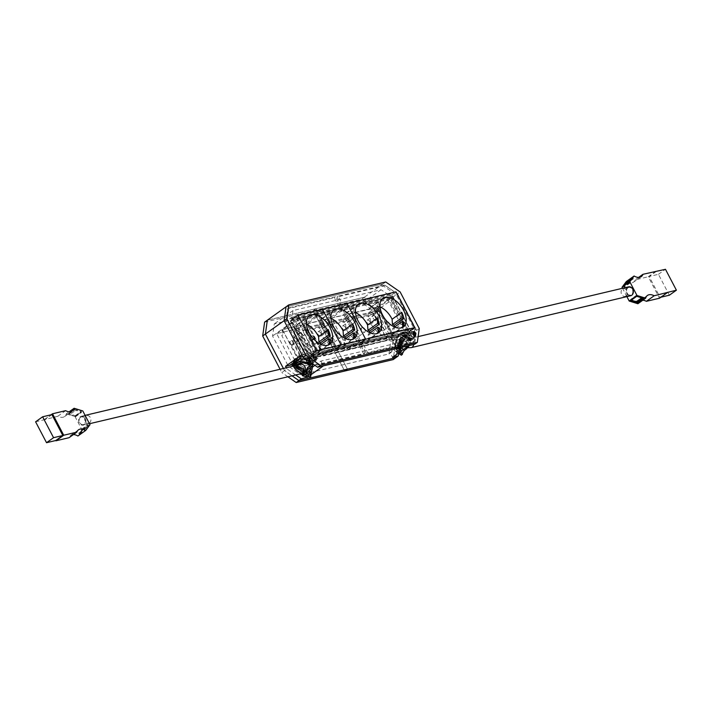 <?xml version="1.0" encoding="UTF-8"?>
<svg xmlns="http://www.w3.org/2000/svg" width="712" height="712" viewBox="0 0 712 712"><rect width="100%" height="100%" fill="white"/><g stroke="black" fill="none" stroke-linecap="round" stroke-linejoin="round"><path stroke-width="0.53" stroke-dasharray="3.56 2.67" d="M314.935 365.363L320.907 361.1L406.347 340.897L390.051 352.529L392.543 357.299M320.907 361.1L323.399 365.87M408.839 345.667L406.347 340.897M301.87 354.656L307.789 353.25L292.935 363.85M409.267 329.255L415.194 327.849L398.898 339.482L392.971 340.879L409.267 329.255L409.382 328.446L393.709 298.47L381.089 289.713L292.979 310.557L291.279 322.696L306.952 352.671L307.789 353.25M415.194 327.849L397.438 293.887L383.029 283.901L286.046 306.836L383.029 283.901L364.322 297.251L267.338 320.186L315.834 308.723L347.412 369.119L315.834 308.723L364.322 297.251L378.731 307.237L364.322 297.251L361.607 299.191L376.007 309.177L378.731 307.237L397.839 343.798L378.731 307.237L397.438 293.887L416.556 330.448L414.607 344.297M308.073 376.808L311.028 374.699M306.667 376.675L304.611 372.732L303.276 373.052L300.856 374.77L388.975 353.935L390.674 341.796L375.002 311.82L362.381 303.072L274.271 323.907L272.571 336.046L288.235 366.021L300.856 374.77M304.611 372.732L312.408 367.17M392.971 340.879L391.386 352.209L390.051 352.529M391.386 352.209L388.975 353.935M283.403 368.478L284.515 370.605L292.036 375.82L284.515 370.605L283.403 368.478M295.694 374.957L286.927 368.878L281.792 372.536L280.083 369.261M286.927 368.878L286.349 367.784M303.276 373.052L293.068 365.977M306.952 352.671L288.235 366.021M398.898 339.482L400.251 342.072L397.839 343.798L395.899 357.655L397.839 343.798L395.124 345.738L393.184 359.596M409.382 328.446L390.674 341.796M400.251 342.072L398.667 353.428M393.709 298.47L375.002 311.82M381.089 289.713L362.381 303.072M292.979 310.557L274.271 323.907M291.279 322.696L272.571 336.046M264.624 322.127L313.111 310.655L344.688 371.059L313.111 310.655L315.834 308.723L313.111 310.655L361.607 299.191M287.924 376.79L281.792 372.536M376.007 309.177L395.124 345.738M385.753 281.961L383.029 283.901L397.438 293.887L400.153 291.947M363.716 354.104L358.973 345.026L361.696 344.377L366.44 353.455L413.005 342.445L414.758 329.941L396.504 295.035L383.51 286.019L336.945 297.029L341.689 306.107L338.965 306.756L334.222 297.678L287.657 308.688L285.904 321.192L304.158 356.107L317.151 365.114L363.716 354.104L364.927 353.241L360.183 344.163L358.973 345.026M338.965 306.756L340.176 305.893L335.423 296.815L334.222 297.678M341.689 306.107L342.899 305.252L338.147 296.165L384.711 285.156L397.714 294.172L415.968 329.086L414.215 341.582L367.65 352.6L362.906 343.513L411.474 332.032L409.516 333.43L309.64 357.05L311.607 355.653L291.6 317.383L340.176 305.893M311.607 355.653L360.183 344.163M335.423 296.815L288.858 307.824L287.105 320.329L305.359 355.243L318.362 364.259L364.927 353.241M392.481 296.308L409.231 328.339L313.609 350.954L296.868 318.923L392.481 296.308L387.809 299.645L404.55 331.676L308.928 354.291L292.187 322.26L387.809 299.645M288.858 307.824L287.657 308.688M287.105 320.329L285.904 321.192M305.359 355.243L304.158 356.107M318.362 364.259L317.151 365.114M362.906 343.513L361.696 344.377M309.64 357.05L289.642 318.78L291.6 317.383M289.642 318.78L389.508 295.16L391.467 293.762L342.899 305.252M407.629 332.112L389.268 296.984L291.519 320.097L309.889 355.226L407.629 332.112L406.427 332.976L308.679 356.089L309.889 355.226M409.516 333.43L389.508 295.16M308.679 356.089L290.318 320.961L291.519 320.097M290.318 320.961L388.058 297.847L389.268 296.984M406.427 332.976L388.058 297.847M296.868 318.923L292.187 322.26M313.609 350.954L308.928 354.291M409.231 328.339L404.55 331.676M367.65 352.6L366.44 353.455M338.147 296.165L336.945 297.029M411.474 332.032L391.467 293.762M419.27 328.508L416.556 330.448M384.711 285.156L383.51 286.019M397.714 294.172L396.504 295.035M415.968 329.086L414.758 329.941M414.215 341.582L413.005 342.445M409.142 345.596A7.734 3.293 -55.3 0 0 411.251 340.514L408.581 338.414L408.768 337.105L406.054 335.041A7.734 3.293 -55.3 0 0 405.342 332.326A7.734 3.293 -55.3 0 0 400.589 334.088L400.26 333.43L399.405 334.008A14.578 6.203 -55.3 0 0 398.48 335.557L396.94 337.533L396.744 339.268L396.095 339.517L396.424 340.167L395.747 340.478L396.148 341.039L395.454 341.422L395.925 341.893L395.196 342.419L395.774 342.641L395.053 343.148L395.649 343.433L394.92 343.994L395.578 344.19L394.849 344.795L395.569 344.893L394.84 345.56L395.614 345.551L394.884 346.263L395.703 346.157L395.018 347.002L396.895 345.195A12.816 5.456 124.7 0 1 399.067 336.073L399.583 335.681L402.476 337.986A5.936 2.528 124.7 0 1 404.256 336.331A5.936 2.528 124.7 0 1 407.033 335.69A5.936 2.528 124.7 0 1 407.05 335.699A5.936 2.528 124.7 0 1 407.62 336.945A2.278 0.97 124.7 0 1 408.145 336.99L408.145 336.99A2.278 0.97 124.7 0 1 408.172 337.007L411.1 339.268A2.314 0.988 124.7 0 1 411.091 339.66L411.029 340.113A2.314 0.988 124.7 0 1 410.913 340.576L408.181 338.707A2.278 0.97 124.7 0 0 408.288 338.245L408.35 337.791A2.278 0.97 124.7 0 0 408.359 337.399L410.806 339.473L405.377 335.708A3.756 2.189 -125.5 0 1 405.698 335.254L408.359 337.399M399.77 336.064A5.963 2.537 124.7 0 1 401.541 334.426A5.963 2.537 124.7 0 1 404.354 333.795A5.963 2.537 124.7 0 1 404.923 335.032L410.361 338.796A2.314 0.988 124.7 0 1 410.877 338.841A2.314 0.988 124.7 0 1 411.1 339.268M410.815 334.053L410.744 334.008A2.741 1.602 54.5 0 0 411.963 336.918A2.741 1.602 54.5 0 0 414.375 337.648A2.741 1.602 54.5 0 0 414.82 336.829L414.749 336.785A2.83 1.655 -125.5 0 1 414.526 337.007A2.83 1.655 -125.5 0 1 412.399 336.58A2.83 1.655 -125.5 0 1 410.815 334.053L409.542 334.96L408.795 334.444A3.756 2.189 54.5 0 0 410.78 338.049A3.756 2.189 54.5 0 0 413.779 338.761A3.756 2.189 54.5 0 0 414.233 338.209L411.278 340.318L411.492 338.814A7.734 3.293 -55.3 0 0 410.797 336.108A7.734 3.293 -55.3 0 0 406.018 337.853L405.698 337.194L404.834 337.773A14.578 6.203 -55.3 0 0 403.918 339.321L402.369 341.297L402.182 343.033L401.524 343.282L401.853 343.932L401.176 344.252L401.577 344.813L400.883 345.195L401.354 345.658L400.633 346.183L401.203 346.406L400.482 346.913L401.078 347.207L400.358 347.759L401.007 347.954L400.286 348.56L400.998 348.666L400.269 349.325L401.043 349.316L400.322 350.028L401.132 349.921L400.455 350.767L402.325 348.969A12.816 5.456 124.7 0 1 404.505 339.838L405.208 339.829A5.963 2.537 124.7 0 1 406.979 338.191A5.963 2.537 124.7 0 1 409.774 337.55A5.963 2.537 124.7 0 1 410.361 338.796M411.278 340.318L413.779 338.761M411.251 340.514L407.994 340.701A7.761 3.302 -55.3 0 1 401.568 348.48L403.259 349.645M404.923 335.032A2.314 0.988 124.7 0 1 405.448 335.085A2.314 0.988 124.7 0 1 405.662 335.503A2.314 0.988 124.7 0 1 405.662 335.886L405.591 336.34A2.314 0.988 124.7 0 1 405.484 336.803A2.314 0.988 124.7 0 1 404.434 338.547L409.872 342.312A2.314 0.988 124.7 0 0 410.913 340.576L410.308 341.226L407.825 339.473A2.278 0.97 124.7 0 1 407.139 340.425A5.936 2.528 124.7 0 1 401.168 347.314L399.263 351.586A15.976 6.8 124.7 0 1 398.916 351.39A15.976 6.8 124.7 0 1 398.871 351.354A15.976 6.8 124.7 0 1 398.364 350.9L399.138 349.752L397.51 350.357A16.438 6.995 124.7 0 1 397.412 350.126L396.531 351.114A17.809 7.574 -55.3 0 0 397.83 352.858A17.809 7.574 -55.3 0 0 397.883 352.894A17.809 7.574 -55.3 0 0 398.346 353.152M408.768 337.105L411.465 339.01L408.75 335.254A7.761 3.302 -55.3 0 0 408.101 334.204A7.761 3.302 -55.3 0 0 408.074 334.186A7.761 3.302 -55.3 0 0 403.321 335.939L402.992 335.281L402.102 335.886A14.614 6.221 -55.3 0 0 401.194 337.408L399.628 339.401L399.432 341.137L398.773 341.386L399.103 342.045L398.426 342.365L398.827 342.926L398.133 343.309L398.604 343.78L397.866 344.314L398.444 344.537L397.714 345.044L398.32 345.338L397.59 345.89L398.248 346.085L397.518 346.7L398.239 346.806L397.501 347.474L398.275 347.465L397.554 348.177L398.373 348.07L397.679 348.933L399.628 347.064A12.78 5.438 124.7 0 1 401.799 337.96L402.289 337.595L405.208 339.829M404.434 338.547A5.963 2.537 124.7 0 1 398.462 345.453L396.548 349.743A16.011 6.817 124.7 0 1 396.183 349.53A16.011 6.817 124.7 0 1 395.632 349.04L396.37 347.919L394.768 348.497A16.465 7.004 124.7 0 1 394.679 348.266L393.834 349.209A17.773 7.565 -55.3 0 0 395.133 350.945A17.773 7.565 -55.3 0 0 396.112 351.425L398.836 346.584A7.734 3.293 -55.3 0 0 405.813 336.74L407.994 340.701M398.836 346.584L401.568 348.48L400.002 351.968M408.581 338.414L405.849 336.545L406.027 335.245L409.427 332.575A3.756 2.189 -125.5 0 1 412.426 333.287A3.756 2.189 -125.5 0 1 414.411 336.901L413.663 336.384A2.83 1.655 54.5 0 0 412.079 333.857A2.83 1.655 54.5 0 0 409.952 333.43A2.83 1.655 54.5 0 0 409.729 333.652L408.982 333.136A3.756 2.189 -125.5 0 1 409.427 332.575M410.308 341.226A3.756 2.189 54.5 0 0 410.628 340.781L405.19 337.016A3.756 2.189 54.5 0 0 405.342 337.791L405.484 336.803L408.181 338.707M405.342 337.791L407.825 339.473M409.872 342.312A5.963 2.537 124.7 0 1 403.891 349.227L401.977 353.508A16.011 6.817 124.7 0 1 401.568 353.268A16.011 6.817 124.7 0 1 401.061 352.814L401.808 351.683L400.206 352.262A16.465 7.004 124.7 0 1 400.108 352.031L399.272 352.974A17.773 7.565 -55.3 0 0 400.616 354.754M401.808 351.683L396.37 347.919M401.977 353.508L396.548 349.743M403.891 349.227L398.462 345.453M400.455 350.767L395.018 347.002M401.132 349.921L395.703 346.157M400.322 350.028L394.884 346.263M401.043 349.316L395.614 345.551M400.269 349.325L394.84 345.56M400.998 348.666L395.569 344.893M400.286 348.56L394.849 344.795M401.007 347.954L395.578 344.19M400.358 347.759L394.92 343.994M401.078 347.207L395.649 343.433M400.482 346.913L395.053 343.148M401.203 346.406L395.774 342.641M400.633 346.183L395.196 342.419M401.354 345.658L395.925 341.893M400.883 345.195L395.454 341.422M401.577 344.813L396.148 341.039M401.176 344.252L395.747 340.478M401.853 343.932L396.424 340.167M401.524 343.282L396.095 339.517M402.182 343.033L396.744 339.268M401.924 342.294L396.495 338.529M402.547 342.116L397.118 338.351M402.369 341.297L396.94 337.533M402.965 341.19L397.536 337.417M402.867 340.3L397.438 336.527M403.428 340.256L397.999 336.491M403.401 339.295L397.972 335.53M403.918 339.321L398.48 335.557M406.018 337.853L400.589 334.088M406.054 335.041L408.75 335.254M410.877 338.841L405.698 335.254M410.664 338.698A3.756 2.189 -125.5 0 1 410.806 339.473M414.411 336.901L411.465 339.01M414.936 335.477A2.83 1.655 54.5 0 0 413.343 332.949A2.83 1.655 54.5 0 0 411.216 332.531A2.83 1.655 54.5 0 0 410.993 332.744L410.931 332.7A2.741 1.602 -125.5 0 1 411.376 331.881A2.741 1.602 -125.5 0 1 413.779 332.611A2.741 1.602 -125.5 0 1 414.998 335.53L413.663 336.384M414.998 335.53L415.701 333.973M410.931 332.7L413.12 332.184M410.993 332.744L409.729 333.652M408.982 333.136L406.027 335.245M411.225 332.486A2.741 1.602 -125.5 0 1 411.678 331.667A2.741 1.602 -125.5 0 1 412.355 331.481A2.741 1.602 -125.5 0 1 414.464 332.833A2.741 1.602 -125.5 0 1 415.301 335.308M408.795 334.444L405.849 336.545M410.744 334.008L412.933 333.492M414.82 336.829L415.523 335.281M414.749 336.785L413.485 337.693A2.83 1.655 -125.5 0 1 413.263 337.906A2.83 1.655 -125.5 0 1 411.135 337.488A2.83 1.655 -125.5 0 1 409.542 334.96M414.233 338.209L413.485 337.693M411.047 333.795A2.741 1.602 54.5 0 0 412.266 336.705A2.741 1.602 54.5 0 0 414.678 337.435A2.741 1.602 54.5 0 0 415.069 336.847A2.741 1.602 54.5 0 0 415.123 336.616M307.602 325.135L322.767 354.14L321.86 354.79L321.112 353.357L316.288 356.81L387.114 340.051L373.444 313.903L378.277 310.459L377.529 309.026L376.577 309.257L377.476 308.608L376.755 307.219L307.824 323.515L308.554 324.912L306.694 325.785L308.554 324.912M322.767 354.14L321.86 354.79M393.594 337.39L391.742 338.262L393.594 337.39L378.428 308.385L377.529 309.026M378.428 308.385L377.476 308.608M373.444 313.903L302.618 330.662L316.288 356.81M302.618 330.662L307.442 327.208L306.694 325.785M392.695 338.04L391.947 336.607L387.114 340.051M378.935 311.215L309.845 327.556L322.269 351.319L391.351 334.978L378.935 311.215L374.165 314.615L305.074 330.955L317.499 354.718L386.589 338.378L374.165 314.615M323.72 353.917L324.45 355.306L393.371 339.01L392.641 337.622M322.812 354.567L323.542 355.955L393.371 339.01M392.463 339.651L391.742 338.262M323.542 355.955L324.45 355.306M391.947 336.607L321.112 353.357M376.577 309.257L375.847 307.86L307.824 323.515M306.925 324.165L307.646 325.553M375.847 307.86L376.755 307.219M378.277 310.459L307.442 327.208M386.589 338.378L391.351 334.978M317.499 354.718L322.269 351.319M305.074 330.955L309.845 327.556M327.342 329.193A2.626 1.531 54.5 0 0 324.254 327.422A2.626 1.531 54.5 0 0 324.209 329.932A2.626 1.531 54.5 0 0 327.306 331.694A2.626 1.531 54.5 0 0 327.342 329.193M321.157 333.608A2.626 1.531 54.5 0 0 318.068 331.837A2.626 1.531 54.5 0 0 318.024 334.346A2.626 1.531 54.5 0 0 321.112 336.117A2.626 1.531 54.5 0 0 321.157 333.608M338.529 333.581A2.626 1.531 54.5 0 0 337.23 333.599A2.626 1.531 54.5 0 0 337.194 336.1A2.626 1.531 54.5 0 0 340.283 337.871A2.626 1.531 54.5 0 0 340.327 335.361A2.626 1.531 54.5 0 0 340.229 335.192M334.142 339.775A2.626 1.531 54.5 0 0 331.044 338.013A2.626 1.531 54.5 0 0 331.009 340.514A2.626 1.531 54.5 0 0 334.097 342.285A2.626 1.531 54.5 0 0 334.142 339.775M330.119 313.209A17.533 10.235 54.5 0 0 328.793 317.659L319.136 324.556L320.827 325.357L330.484 318.46L330.119 313.209L320.453 320.097A17.533 10.235 54.5 0 1 322.082 318.38L333.857 309.978M319.136 324.556A17.533 10.235 54.5 0 0 319.403 328.383L329.06 321.495A17.533 10.235 54.5 0 0 331.125 327.547L321.468 334.444A17.533 10.235 54.5 0 0 321.806 335.121A17.533 10.235 54.5 0 0 342.454 346.922A17.533 10.235 54.5 0 0 344.083 345.195L343.709 339.935L345.4 340.745A17.533 10.235 54.5 0 0 345.356 338.547M330.947 318.353A17.533 10.235 54.5 0 0 322.082 318.38M352.066 339.499L344.083 345.195M355.057 333.848L345.4 340.745M321.468 334.444L321.094 329.184L319.403 328.383M320.827 325.357L320.453 320.097M335.699 348.907L317 313.138L341.52 307.344L360.21 343.104L335.699 348.907L311.18 354.701L292.481 318.94L317 313.138L322.429 309.266L317 313.138L335.699 348.907M336.046 346.415L319.59 314.935L341.164 309.836L357.62 341.306L336.046 346.415L323.524 355.35L307.068 323.88L319.59 314.935M341.52 307.344L346.949 303.463L341.52 307.344L390.55 295.747L409.249 331.507L360.21 343.104L341.52 307.344M307.068 323.88L328.641 318.771L341.164 309.836M328.641 318.771L345.098 350.251L357.62 341.306M345.098 350.251L323.524 355.35M345.551 338.627L343.709 339.935M331.125 327.547L330.751 322.296L321.094 329.184M330.751 322.296L329.06 321.495M330.484 318.46L328.793 317.659M351.862 323.39A2.626 1.531 54.5 0 0 348.773 321.628A2.626 1.531 54.5 0 0 348.729 324.129A2.626 1.531 54.5 0 0 351.817 325.9A2.626 1.531 54.5 0 0 351.862 323.39M345.676 327.805A2.626 1.531 54.5 0 0 342.588 326.043A2.626 1.531 54.5 0 0 342.543 328.552A2.626 1.531 54.5 0 0 345.632 330.315A2.626 1.531 54.5 0 0 345.676 327.805M363.049 327.778A2.626 1.531 54.5 0 0 361.749 327.796A2.626 1.531 54.5 0 0 361.714 330.306A2.626 1.531 54.5 0 0 364.802 332.068A2.626 1.531 54.5 0 0 364.847 329.567A2.626 1.531 54.5 0 0 364.749 329.389M358.661 333.981A2.626 1.531 54.5 0 0 355.564 332.21A2.626 1.531 54.5 0 0 355.528 334.72A2.626 1.531 54.5 0 0 358.617 336.482A2.626 1.531 54.5 0 0 358.661 333.981M376.381 317.597A2.626 1.531 54.5 0 0 373.293 315.825A2.626 1.531 54.5 0 0 373.248 318.335A2.626 1.531 54.5 0 0 376.337 320.097A2.626 1.531 54.5 0 0 376.381 317.597M370.195 322.011A2.626 1.531 54.5 0 0 367.098 320.24A2.626 1.531 54.5 0 0 367.063 322.75A2.626 1.531 54.5 0 0 370.151 324.512A2.626 1.531 54.5 0 0 370.195 322.011M387.568 321.984A2.626 1.531 54.5 0 0 386.269 322.002A2.626 1.531 54.5 0 0 386.233 324.503A2.626 1.531 54.5 0 0 389.322 326.274A2.626 1.531 54.5 0 0 389.366 323.764A2.626 1.531 54.5 0 0 389.268 323.586M383.172 328.179A2.626 1.531 54.5 0 0 380.083 326.416A2.626 1.531 54.5 0 0 380.039 328.917A2.626 1.531 54.5 0 0 383.136 330.688A2.626 1.531 54.5 0 0 383.172 328.179M379.149 301.612A17.533 10.235 54.5 0 0 377.832 306.062L379.523 306.863L379.149 301.612L369.492 308.501A17.533 10.235 54.5 0 1 371.121 306.783L382.887 298.381M377.832 306.062L368.175 312.96A17.533 10.235 54.5 0 0 368.442 316.787L370.133 317.588L370.498 322.848A17.533 10.235 54.5 0 0 370.845 323.524A17.533 10.235 54.5 0 0 391.493 335.316A17.533 10.235 54.5 0 0 393.113 333.599L401.096 327.894M378.099 309.898L379.79 310.699L380.155 315.95A17.533 10.235 54.5 0 1 378.099 309.898L368.442 316.787M380.155 315.95L370.498 322.848M379.986 306.756A17.533 10.235 54.5 0 0 371.121 306.783M354.629 307.406A17.533 10.235 54.5 0 0 353.312 311.865L355.003 312.666L354.629 307.406L344.973 314.303A17.533 10.235 54.5 0 1 346.602 312.577L358.367 304.175M353.312 311.865L343.656 318.753A17.533 10.235 54.5 0 0 343.923 322.589L345.614 323.39L345.979 328.641A17.533 10.235 54.5 0 0 346.326 329.327A17.533 10.235 54.5 0 0 366.974 341.119A17.533 10.235 54.5 0 0 368.594 339.393L376.586 333.697M353.579 315.692L355.27 316.493L355.644 321.753A17.533 10.235 54.5 0 1 353.579 315.692L343.923 322.589M355.644 321.753L345.979 328.641M355.466 312.55A17.533 10.235 54.5 0 0 346.602 312.577M379.576 328.054L369.92 334.943A17.533 10.235 54.5 0 0 369.875 332.744M343.656 318.753L345.347 319.555L344.973 314.303M369.92 334.943L368.229 334.142L368.594 339.393M404.096 322.251L394.439 329.14A17.533 10.235 54.5 0 0 394.395 326.95M368.175 312.96L369.866 313.761L369.492 308.501M394.439 329.14L392.748 328.339L393.113 333.599M344.11 309.142L390.203 298.239L406.659 329.709L360.566 340.612L344.11 309.142L331.587 318.077L377.68 307.175L390.203 298.239M390.55 295.747L395.988 291.867M377.68 307.175L394.137 338.654L348.035 349.548L331.587 318.077M348.035 349.548L360.566 340.612M394.137 338.654L406.659 329.709M394.582 327.031L392.748 328.339M379.79 310.699L370.133 317.588M379.523 306.863L369.866 313.761M370.062 332.824L368.229 334.142M355.27 316.493L345.614 323.39M355.003 312.666L345.347 319.555M632.63 277.404L633.244 278.819A12.415 7.245 54.5 0 0 632.354 279.309A12.415 7.245 54.5 0 0 630.387 282.646L629.186 282.032M623.214 286.295L624.353 286.954A12.415 7.245 -125.5 0 1 625.1 284.933M636.635 296.281L636.608 295.177L630.574 299.485L630.805 300.437M637 295.293A12.415 7.245 54.5 0 0 642.785 297.073L643.63 298.435M642.829 300.206A11.873 6.924 54.5 0 0 641.156 300.322A11.873 6.924 54.5 0 0 639.661 300.998A11.873 6.924 54.5 0 0 637.89 303.73M627.895 287.853A3.925 3.106 76.7 0 1 628.776 287.452A3.925 3.106 76.7 0 1 632.523 289.971A3.925 3.106 76.7 0 1 631.473 294.688A3.925 3.106 76.7 0 1 630.592 295.088A3.925 3.106 76.7 0 1 626.845 292.57A3.925 3.106 76.7 0 1 627.895 287.853M626.026 295.978A3.925 3.106 -103.3 0 0 627.076 291.261A3.925 3.106 -103.3 0 0 623.329 288.743A3.925 3.106 -103.3 0 0 622.448 289.143A3.925 3.106 -103.3 0 0 621.398 293.86A3.925 3.106 -103.3 0 0 625.136 296.379A3.925 3.106 -103.3 0 0 626.026 295.978M626.889 296.628L622.519 288.271M656.063 271.201L648.276 276.763L659.499 298.221M638.584 277.422L635.157 279.869L648.276 276.763M626.302 281.56A11.873 6.924 54.5 0 0 633.511 282.175A11.873 6.924 54.5 0 0 635.157 279.869M667.135 292.383L660.104 297.402L649.175 276.505L656.206 271.486M642.785 297.073L641.708 297.847M631.58 299.975A12.415 7.245 -125.5 0 1 630.966 299.601M630.387 282.646L624.353 286.954M633.244 278.819L627.388 282.851M626.311 283.616A12.415 7.245 -125.5 0 1 627.21 283.127M660.905 297.216L660.104 297.402M669.369 295.213L658.44 274.307L649.175 276.505M658.44 274.307L665.471 269.296M401.185 342.695A4.566 1.94 -55.3 0 0 404.193 338.859A4.566 1.94 -55.3 0 0 404.247 335.681A4.566 1.94 -55.3 0 0 402.102 336.162A4.566 1.94 -55.3 0 0 399.103 340.007A4.566 1.94 -55.3 0 0 399.04 343.184A4.566 1.94 -55.3 0 0 401.185 342.695M628.634 286.829A4.566 3.604 -103.3 0 0 627.61 287.301A4.566 3.604 -103.3 0 0 626.382 292.783A4.566 3.604 -103.3 0 0 630.734 295.711M296.575 365.363L297.34 362.88A5.936 4.103 8 0 1 298.613 361.34A5.936 4.103 8 0 1 305.938 361.02A2.278 1.575 8 0 1 307.086 360.948L307.388 358.537L308.349 358.545A2.314 1.602 8 0 1 308.839 358.812L309.311 359.142A2.314 1.602 8 0 1 309.702 359.489L309.32 362.114A2.278 1.575 8 0 0 308.928 361.767L308.456 361.438A2.278 1.575 8 0 0 307.958 361.171L307.326 363.974M298.479 363.77A12.816 8.864 8 0 1 296.334 360.397L297.687 360.236A5.963 4.13 8 0 1 298.951 358.715A5.963 4.13 8 0 1 306.302 358.385L305.573 363.61M312.835 363.912A7.734 5.349 -172 0 0 310.272 359.373L311.571 363.529A7.761 5.367 -172 0 1 311.883 363.992M311.473 370.916A0.881 0.605 -172 0 0 311.438 370.854L309.658 367.703L309.328 370.32A7.761 5.367 -172 0 0 312.479 366.751M309.658 367.703A7.734 5.349 -172 0 0 312.826 364.046M309.346 365.763L310.076 360.566A2.314 1.602 8 0 0 309.702 359.489L309.649 362.72A2.278 1.575 8 0 1 309.675 363.147A2.278 1.575 8 0 1 309.675 363.173A2.278 1.575 8 0 1 309.56 363.529A5.936 4.103 8 0 1 310.681 366.422A5.936 4.103 8 0 1 310.672 366.484A5.936 4.103 8 0 1 310.201 367.686M310.076 360.566A2.314 1.602 8 0 1 309.96 360.922L309.222 366.146M313.654 360.726L313.645 360.788A2.741 1.602 54.5 0 0 315.514 361.055A2.741 1.602 54.5 0 0 315.834 359.106A2.741 1.602 54.5 0 0 314.197 356.872L314.188 356.935A2.83 1.655 -125.5 0 1 314.82 360.619A2.83 1.655 -125.5 0 1 313.654 360.726L312.283 362.346A3.756 2.189 54.5 0 0 314.197 362.346A3.756 2.189 54.5 0 0 313.022 357.121L310.067 359.231L309.72 361.821L308.358 360.886L308.705 358.287L306.623 358.412L306.018 359.186M310.067 359.231L308.501 358.145A7.734 5.349 -172 0 0 302.769 356.392M311.064 364.58L311.571 363.529M308.928 372.928L309.328 370.32L310.343 372.109M309.72 361.821L309.649 362.319M308.358 360.886L307.976 363.512M309.239 365.105A3.756 2.189 54.5 0 0 309.355 365.131L309.32 362.114M309.355 365.131L309.649 362.72M311.562 356.899A2.83 1.655 54.5 0 0 310.396 357.006A2.83 1.655 54.5 0 0 311.028 360.681L310.93 361.402A3.756 2.189 -125.5 0 1 309.756 356.178A3.756 2.189 -125.5 0 1 311.66 356.178L311.562 356.899L312.826 355.991A2.83 1.655 54.5 0 0 311.66 356.098A2.83 1.655 54.5 0 0 312.292 359.783L313.832 358.092M307.086 360.948L306.721 363.307L307.611 363.77L307.958 361.171M305.768 371.94L303.935 372.51A16.438 11.365 8 0 1 303.454 372.376A0.685 0.472 -172 0 0 303.045 373.257A17.809 12.318 -172 0 0 310.37 374.281A0.917 0.632 -172 0 0 311.01 374.049M309.008 366.457A5.963 4.13 8 0 1 307.45 367.009L309.355 370.391A16.011 11.072 8 0 1 306.676 370.107L306.632 369.163L304.291 369.92A16.465 11.392 8 0 1 303.81 369.786A0.65 0.454 -172 0 0 303.419 370.623A17.773 12.291 -172 0 0 310.726 371.646A0.881 0.605 -172 0 0 311.5 371.148M302.413 373.933L302.573 372.723A0.685 0.472 -172 0 0 302.573 372.723L302.965 370.107M306.632 369.163L306.338 371.486M306.169 372.616L306.302 371.735M306.489 369.937L306.16 372.554L306.489 369.937M309.355 370.391L308.946 372.981A15.976 11.054 8 0 1 307.041 372.812M307.45 367.009L307.041 369.608L308.946 372.981L308.625 375.616M309.96 360.922A5.963 4.13 8 0 1 311.064 363.877A5.963 4.13 8 0 1 309.337 366.262M308.047 369.305A5.936 4.103 8 0 1 307.041 369.608L306.872 370.952M306.302 358.385A2.314 1.602 8 0 1 308.349 358.545M297.687 360.236L297.34 362.88L295.987 362.906L296.325 360.29M297.109 365.149A12.78 8.847 8 0 1 295.996 363.013L295.596 365.514M296.29 361.278L296.673 358.697L295.382 358.35A0.881 0.605 -172 0 0 294.27 358.901A14.578 10.084 -172 0 0 294.51 360.174L293.495 360.263L295.124 361.669L294.127 361.883L296.014 363.111L295.079 363.432L296.566 363.805L295.676 364.179L297.189 364.473L296.343 364.891L297.865 365.114L297.162 365.63L299.352 366.235L298.684 366.778L300.206 366.769L299.592 367.348L301.114 367.258L300.58 367.882L302.057 367.703L301.594 368.353L303.027 368.104L302.814 368.834L304.247 368.264A0.881 0.605 -172 0 0 304.077 367.178A12.816 8.864 8 0 1 299.476 364.678M302.814 368.834L302.404 371.495L303.899 370.899A0.917 0.632 -172 0 0 303.721 369.768A12.78 8.847 8 0 1 297.162 365.22M303.917 372.946L304.291 370.471A0.917 0.632 -172 0 0 304.3 370.462L304.629 367.846M303.027 368.104L302.164 373.426M301.594 368.353L301.167 371.005L302.618 370.747L302.28 373.399M302.057 367.703L300.865 373.577L302.297 373.328M300.58 367.882L300.144 370.525L301.639 370.347L300.865 373.577M301.114 367.258L299.85 373.106L301.327 372.928M299.592 367.348L299.156 369.991L300.687 369.902L299.85 373.106M300.206 366.769L298.862 372.572L300.384 372.492M298.684 366.778L298.239 369.421L299.779 369.403L298.862 372.572M299.352 366.235L297.945 372.002L299.476 371.993M297.821 366.173L297.385 368.798L298.924 368.869L298.622 371.459L297.945 372.002M298.559 365.665L297.091 371.397L298.622 371.459M297.162 365.63L296.717 368.264L298.123 368.291L297.83 370.89L297.091 371.397M297.865 365.114L296.423 370.863L297.83 370.89M296.343 364.891L295.898 367.517L297.438 367.739L297.135 370.338L296.423 370.863M297.189 364.473L295.613 370.115L297.135 370.338M295.676 364.179L295.231 366.796L296.753 367.098L296.459 369.697L295.613 370.115M296.566 363.805L296.13 366.422L295.231 366.796L294.946 369.403L296.459 369.697M295.079 363.432L294.635 366.048L296.13 366.422L295.836 369.03L294.946 369.403M296.014 363.111L295.578 365.728L294.635 366.048L294.35 368.656L295.836 369.03M294.563 362.666L294.109 365.274L295.578 365.728L295.284 368.344L294.35 368.656M295.533 362.399L295.088 365.007L294.109 365.274L293.833 367.89L295.284 368.344M294.127 361.883L293.673 364.482L295.088 365.007L294.804 367.623L293.833 367.89M295.124 361.669L294.688 364.277L293.673 364.482L293.388 367.107L294.804 367.623M293.762 361.073L293.317 363.681L294.688 364.277L294.394 366.894L293.388 367.107M294.795 360.922L294.359 363.52L293.317 363.681L293.104 365.665M293.495 360.263L293.041 362.862L294.359 363.52L294.065 366.146L293.041 366.199M294.51 360.174L293.691 362.8M295.382 358.35L295.017 360.94A0.917 0.632 -172 0 0 293.869 361.509A14.614 10.101 -172 0 0 294.109 362.764L293.78 365.398M293.033 366.306L294.394 366.894M303.899 372.954A0.881 0.605 -172 0 0 303.348 372.403A12.816 8.864 8 0 1 295.605 365.621L295.605 365.594M307.388 358.537A3.756 2.189 -125.5 0 1 308.056 358.75M311.66 356.178L308.705 358.287M312.283 359.845A2.741 1.602 -125.5 0 1 310.646 357.611A2.741 1.602 -125.5 0 1 310.966 355.653A2.741 1.602 -125.5 0 1 312.835 355.929L312.826 355.991M312.835 355.929L314.188 355.608M312.292 359.783L311.028 360.681M310.93 361.402L310.085 362.007M312.586 359.631A2.741 1.602 -125.5 0 1 310.948 357.397A2.741 1.602 -125.5 0 1 311.269 355.439A2.741 1.602 -125.5 0 1 311.954 355.261A2.741 1.602 -125.5 0 1 313.138 355.715M310.023 360.361A3.756 2.189 54.5 0 0 309.417 359.693L308.741 364.491M312.283 362.346L311.438 362.951M313.645 360.788L315.193 359.035M314.197 356.872L315.541 356.552M314.188 356.935L312.915 357.842A2.83 1.655 -125.5 0 1 313.547 361.518A2.83 1.655 -125.5 0 1 312.39 361.625M313.022 357.121L312.915 357.842M313.947 360.575A2.741 1.602 54.5 0 0 315.817 360.842A2.741 1.602 54.5 0 0 316.208 360.254A2.741 1.602 54.5 0 0 314.499 356.65M69.215 414.927A12.415 7.245 -125.5 0 1 75 416.707L75.365 415.719L68.37 413.565L69.215 414.927L75.249 410.619L74.404 409.258L81.408 411.411L81.034 412.399A12.415 7.245 54.5 0 0 75.249 410.619M81.613 429.354A12.415 7.245 -125.5 0 1 79.646 432.691A12.415 7.245 -125.5 0 1 78.756 433.181L79.37 434.596L82.814 429.968L81.684 429.131L87.718 424.824L88.858 425.66L85.404 430.288L84.79 428.873A12.415 7.245 54.5 0 0 85.689 428.384A12.415 7.245 54.5 0 0 87.647 425.046M73.416 434.578A11.873 6.924 54.5 0 0 72.197 434.721A11.873 6.924 54.5 0 0 70.702 435.388A11.873 6.924 54.5 0 0 69.055 437.693M80.527 417.312A3.925 3.106 -103.3 0 0 79.477 422.029A3.925 3.106 -103.3 0 0 83.224 424.548A3.925 3.106 -103.3 0 0 84.105 424.147A3.925 3.106 -103.3 0 0 85.155 419.43A3.925 3.106 -103.3 0 0 81.408 416.912A3.925 3.106 -103.3 0 0 80.527 417.312M89.552 422.857A3.925 3.106 76.7 0 1 88.671 423.257A3.925 3.106 76.7 0 1 84.924 420.739A3.925 3.106 76.7 0 1 85.974 416.022A3.925 3.106 76.7 0 1 86.864 415.621A3.925 3.106 76.7 0 1 90.602 418.14A3.925 3.106 76.7 0 1 89.552 422.857M51.896 414.598L44.865 419.617L57.841 416.235A11.873 6.924 54.5 0 0 64.552 416.565A11.873 6.924 54.5 0 0 66.323 413.823L69.171 411.794M66.323 413.823L75.009 416.502L82.797 410.949M75.009 416.502L82.2 430.253L89.988 424.699M82.2 430.253L77.911 436.002M44.714 419.332L51.095 414.785M57.841 416.235L65.629 410.673M35.6 421.807L44.865 419.617M78.756 433.181L84.79 428.873M75 416.707L81.034 412.399M308.376 364.651A4.566 3.159 8 0 1 303.17 365.069A4.566 3.159 8 0 1 300.464 361.66A4.566 3.159 8 0 1 301.585 359.943A4.566 3.159 8 0 1 306.801 359.515A4.566 3.159 8 0 1 309.506 362.924A4.566 3.159 8 0 1 308.376 364.651M84.39 424.699A4.566 3.604 76.7 0 1 83.366 425.171A4.566 3.604 76.7 0 1 79.014 422.243A4.566 3.604 76.7 0 1 80.242 416.751A4.566 3.604 76.7 0 1 81.266 416.289A4.566 3.604 76.7 0 1 85.618 419.217A4.566 3.604 76.7 0 1 84.39 424.699M311.26 340.185L313.903 338.44L314.232 339.063L311.625 340.87L311.26 340.185L313.903 338.44M313.689 338.485L314.019 339.117M291.893 345.534L294.296 343.78L293.727 343.211L291.537 344.848L291.893 345.534L294.056 343.843M294.296 343.78L293.967 343.148M293.727 343.211L291.537 344.848M314.232 339.063L311.625 340.87M300.161 363.788L315.033 360.272L298.417 328.481L276.648 333.634L292.579 364.108M292.855 364.633L293.264 365.425L298.817 364.108M298.995 361.331L298.693 360.753L297.874 361.037L296.966 359.293L295.88 359.969L295.142 358.75L294.163 359.222L281.774 335.521L282.575 334.72L281.988 333.403L282.993 332.584L282.085 330.84L282.379 329.54L304.149 324.387L310.797 337.105L312.337 335.744L313.93 336.011L320.845 349.227L320.667 350.446L318.584 352.004L320.774 356.178L298.995 361.331L293.264 365.425M276.648 333.634L282.379 329.54M315.033 360.272L320.774 356.178M298.417 328.481L304.149 324.387M291.315 344.902L289.828 342.063L291.964 340.603L292.97 340.977L299.877 354.193L299.699 355.404L297.625 356.97L291.671 345.587M298.693 360.753A0.917 0.534 -125.5 0 1 298.559 360.539L296.797 357.157L298.907 355.591L299.093 354.371L292.187 341.164L291.172 340.79L289.001 342.258L282.771 330.341A0.917 0.534 -125.5 0 1 282.682 330.11M291.368 340.701L292.16 340.514L291.368 340.701M289.828 342.063L289.001 342.258L296.797 357.157L297.625 356.97M320.845 349.227L317.766 352.2L318.584 352.004L310.797 337.105L309.969 337.301L312.141 335.833L313.93 336.011M320.062 349.414L313.147 336.197M311.812 340.825L317.766 352.2M309.969 337.301L311.455 340.14M296.966 359.293L295.702 359.836M282.771 330.341L282.175 330.768L283.189 332.718L282.05 333.536L282.575 334.72M294.163 359.222L295.142 358.75M302.822 334.987A2.626 1.531 54.5 0 0 299.734 333.225A2.626 1.531 54.5 0 0 299.69 335.735A2.626 1.531 54.5 0 0 302.787 337.497A2.626 1.531 54.5 0 0 302.822 334.987M296.637 339.401A2.626 1.531 54.5 0 0 293.549 337.639A2.626 1.531 54.5 0 0 293.504 340.149A2.626 1.531 54.5 0 0 296.601 341.911A2.626 1.531 54.5 0 0 296.637 339.401M314.01 339.375A2.626 1.531 54.5 0 0 312.719 339.393A2.626 1.531 54.5 0 0 312.675 341.902A2.626 1.531 54.5 0 0 315.763 343.665A2.626 1.531 54.5 0 0 315.808 341.164A2.626 1.531 54.5 0 0 315.71 340.986M309.622 345.578A2.626 1.531 54.5 0 0 306.525 343.807A2.626 1.531 54.5 0 0 306.489 346.317A2.626 1.531 54.5 0 0 309.578 348.088A2.626 1.531 54.5 0 0 309.622 345.578M305.599 319.012A17.533 10.235 54.5 0 0 304.273 323.462L294.617 330.35L296.308 331.151L305.964 324.263L305.599 319.012L295.943 325.9A17.533 10.235 54.5 0 1 297.563 324.174L309.337 315.772M294.617 330.35A17.533 10.235 54.5 0 0 294.884 334.186L304.54 327.289A17.533 10.235 54.5 0 0 306.605 333.35L296.948 340.238A17.533 10.235 54.5 0 0 297.287 340.923A17.533 10.235 54.5 0 0 317.935 352.716A17.533 10.235 54.5 0 0 319.563 350.989L319.19 345.738L320.881 346.539A17.533 10.235 54.5 0 0 320.845 344.341M306.427 324.147A17.533 10.235 54.5 0 0 297.563 324.174M327.547 345.293L319.563 350.989M330.537 339.651L320.881 346.539M296.948 340.238L296.575 334.987L294.884 334.186M296.308 331.151L295.943 325.9M311.527 352.209L295.071 320.738L316.653 315.638L333.1 347.109L311.527 352.209L299.004 361.153L282.548 329.674L295.071 320.738M282.548 329.674L304.122 324.574L316.653 315.638M304.122 324.574L320.578 356.045L333.1 347.109M320.578 356.045L299.004 361.153M321.032 344.43L319.19 345.738M306.605 333.35L306.231 328.09L296.575 334.987M306.231 328.09L304.54 327.289M305.964 324.263L304.273 323.462M411.029 340.113L405.591 336.34M411.091 339.66L405.662 335.886M399.272 352.974L393.834 349.209M400.108 352.031L394.679 348.266M400.206 352.262L394.768 348.497M400.384 352.298L394.955 348.533M401.132 352.573L395.694 348.8M401.061 352.814L395.632 349.04M405.048 339.49L399.619 335.726M404.505 339.838L399.067 336.073M402.325 348.969L396.895 345.195M401.515 350.286L396.086 346.522M404.834 337.773L399.405 334.008M405.751 337.265L400.322 333.501M396.112 351.425L398.453 353.081M397.056 350.58L399.548 352.298M643.363 297.75L642.767 298.168M636.759 295.872L630.725 300.179M636.635 295.667L630.601 299.975M632.888 277.965L631.446 278.988M629.657 282.29L623.623 286.598M629.755 282.504L623.712 286.811M633.075 278.054L631.099 279.46M404.585 345.053A4.566 1.94 -55.3 0 0 407.584 341.208A4.566 1.94 -55.3 0 0 407.638 338.031A4.566 1.94 -55.3 0 0 405.502 338.52A4.566 1.94 -55.3 0 0 402.494 342.365A4.566 1.94 -55.3 0 0 402.44 345.534A4.566 1.94 -55.3 0 0 404.585 345.053M413.708 344.51A4.566 3.604 -103.3 0 0 409.062 338.761A4.566 3.604 -103.3 0 0 408.029 339.232A4.566 3.604 -103.3 0 0 406.81 344.715A4.566 3.604 -103.3 0 0 411.162 347.643M309.311 359.142L308.581 364.366M308.839 358.812L308.109 364.037M310.726 371.646L309.996 376.87M303.419 370.623L302.689 375.847M303.81 369.786L303.276 373.586M304.291 369.92L303.828 373.248M304.692 369.911L304.264 372.803M306.676 370.107L306.507 371.335M296.94 360.041L296.21 365.265M296.334 360.397L295.64 365.398M304.077 367.178L303.348 372.403M304.247 368.264L303.517 373.497M294.27 358.901L293.869 361.509M75.365 415.719L81.408 411.411M78.925 433.946L84.968 429.639M68.37 413.565L74.404 409.258M82.814 429.968L88.858 425.66M79.37 434.596L85.404 430.288M82.343 429.71L88.377 425.402M79.112 434.035L85.146 429.728M82.245 429.496L88.288 425.189M68.69 414.108L74.724 409.8M75.241 416.128L81.275 411.821M75.365 416.333L81.399 412.026M68.637 414.25L74.671 409.943M309.044 366.19A4.566 3.159 8 0 1 307.922 367.917A4.566 3.159 8 0 1 302.707 368.335A4.566 3.159 8 0 1 300.001 364.927A4.566 3.159 8 0 1 300.099 364.526M302.938 373.239A4.566 3.604 76.7 0 1 298.586 370.311A4.566 3.604 76.7 0 1 299.814 364.82A4.566 3.604 76.7 0 1 300.838 364.357L299.983 365.034L300.055 364.535M301.737 362.853A4.566 3.159 8 0 1 308.501 364.313M299.093 354.371L299.877 354.193M298.907 355.591L299.699 355.404M292.187 341.164L292.97 340.977M319.875 350.633L320.667 350.446M295.124 358.545L295.774 359.783A1.442 0.837 54.5 0 0 295.88 359.969M296.94 359.026L297.963 360.966L298.559 360.539M282.726 334.827L281.774 335.521M404.354 333.795L409.774 337.55M400.064 351.968L397.367 350.055M397.536 350.393L400.242 352.298M398.871 351.354L401.568 353.268M399.583 335.681L405.021 339.455M405.698 337.194L400.26 333.43M410.797 336.108L408.101 334.204M405.342 332.326L408.074 334.186M408.145 336.99L405.448 335.085M398.916 351.39L396.183 349.53M397.545 350.393L394.804 348.533M394.626 348.204L397.358 350.055M395.133 350.945L397.83 352.858M411.216 332.531L409.952 333.43M413.832 331.552L412.355 331.481M414.526 337.007L413.263 337.906M415.488 335.432L415.069 336.847M318.068 331.837L324.254 327.422M331.044 338.013L337.23 333.599M342.454 346.922L354.22 338.52M334.097 342.285L340.283 337.871M321.112 336.117L327.306 331.694M342.588 326.043L348.773 321.628M355.564 332.21L361.749 327.796M367.098 320.24L373.293 315.825M380.083 326.416L386.269 322.002M366.974 341.119L378.74 332.718M391.493 335.316L403.259 326.924M383.136 330.688L389.322 326.274M370.151 324.512L376.337 320.097M358.617 336.482L364.802 332.068M345.632 330.315L351.817 325.9M628.776 287.452L623.329 288.743M630.592 295.088L625.136 296.379M641.298 276.612L633.511 282.175M647.448 295.435L639.661 300.998M636.608 295.177L630.574 299.485M630.316 282.869L624.282 287.176M632.354 279.309L629.915 281.044M633.351 278.793L627.317 283.1M404.247 335.681L409.062 338.761L418.131 336.616M399.04 343.184L403.775 346.37L407.513 347.723M310.672 366.484L311.064 363.877M294.27 358.795L293.869 361.402M310.681 366.422L310.343 369.038M309.756 356.178L306.623 358.412M311.66 356.098L310.396 357.006M313.431 355.324L311.954 355.261M314.197 362.346L312.408 363.618M314.82 360.619L313.547 361.518M316.626 358.839L316.208 360.254M81.684 429.131L87.718 424.824M78.649 433.207L84.684 428.9M70.702 435.388L78.489 429.825M83.224 424.548L88.671 423.257M81.408 416.912L86.864 415.621M64.552 416.565L72.339 411.002M82.788 429.995L88.822 425.687M79.646 432.691L85.689 428.384M75.223 415.737L81.257 411.429M75.392 416.823L81.426 412.515M300.464 361.66L300.268 363.049M89.481 423.729L83.366 425.171M85.111 415.372L81.266 416.289M309.506 362.924L309.204 365.096M293.549 337.639L299.734 333.225M306.525 343.807L312.719 339.393M317.935 352.716L329.7 344.314M309.578 348.088L315.763 343.665M296.601 341.911L302.787 337.497"/><path stroke-width="1.07" d="M311.028 374.699L323.399 365.87L408.839 345.667L392.543 357.299L398.311 355.929L395.899 357.655L298.915 380.591L395.899 357.655L393.184 359.596L344.688 371.059L347.412 369.119L344.688 371.059L296.201 382.531L298.915 380.591L292.036 375.82L298.915 380.591L301.327 378.864L295.694 374.957M288.769 304.896L286.829 318.753L305.938 355.306L320.347 365.3L417.33 342.365L419.27 328.508L400.153 291.947L385.753 281.961L288.769 304.896L286.046 306.836L284.106 320.685L301.87 354.656L285.565 366.288L286.349 367.784M301.327 378.864L308.073 376.808M312.408 367.17L314.935 365.363M286.829 318.753L265.398 334.044L283.403 368.478L265.398 334.044L267.338 320.186L265.398 334.044L262.683 335.984L264.624 322.127L286.046 306.836L284.106 320.685L303.223 357.246L317.632 367.241L414.607 344.297L417.33 342.365M292.935 363.85L291.493 364.882L285.565 366.288M293.068 365.977L291.493 364.882M398.667 353.428L398.311 355.929M307.103 377.502L306.667 376.675M296.201 382.531L287.924 376.79M280.083 369.261L262.683 335.984M305.938 355.306L303.223 357.246M320.347 365.3L317.632 367.241M398.311 353.179L400.616 354.754A17.773 7.565 -55.3 0 0 401.55 355.19L404.274 350.349L403.259 349.645M404.274 350.349A7.734 3.293 -55.3 0 0 409.142 345.596M398.346 353.152A17.809 7.574 -55.3 0 0 398.818 353.33L400.002 351.968M413.12 332.184L415.701 333.973A1.736 1.015 -125.5 0 0 415.176 332.406A1.736 1.015 -125.5 0 0 413.832 331.552A1.736 1.015 -125.5 0 0 413.12 332.184M412.933 333.492L415.523 335.281A1.736 1.015 54.5 0 1 415.488 335.432A1.736 1.015 54.5 0 1 413.975 335.575A1.736 1.015 54.5 0 1 412.933 333.492M340.229 335.192A2.626 1.531 54.5 0 0 338.529 333.581M354.496 321.771A17.533 10.235 54.5 0 0 333.857 309.978A17.533 10.235 54.5 0 0 333.581 326.719A17.533 10.235 54.5 0 0 354.22 338.52A17.533 10.235 54.5 0 0 354.496 321.771M345.356 338.547A17.533 10.235 54.5 0 0 345.133 336.91L343.442 336.108L353.099 329.211L354.79 330.021A17.533 10.235 54.5 0 0 352.734 323.96L343.068 330.849A17.533 10.235 54.5 0 0 342.73 330.172A17.533 10.235 54.5 0 0 330.947 318.353M353.739 338.298L353.366 333.047L355.057 333.848A17.533 10.235 54.5 0 1 353.739 338.298L352.066 339.499M354.79 330.021L345.133 336.91M343.442 336.108L343.068 330.849M341.128 345.026L322.429 309.266L346.949 303.463L365.648 339.232L316.609 350.829L297.91 315.06L322.429 309.266L341.128 345.026L335.699 348.907L341.128 345.026M360.21 343.104L365.648 339.232L346.949 303.463L395.988 291.867L414.687 327.636L365.648 339.232L360.21 343.104M353.099 329.211L352.734 323.96M353.366 333.047L345.551 338.627M364.749 329.389A2.626 1.531 54.5 0 0 363.049 327.778M389.268 323.586A2.626 1.531 54.5 0 0 387.568 321.984M403.535 310.174A17.533 10.235 54.5 0 0 382.887 298.381A17.533 10.235 54.5 0 0 382.611 315.122A17.533 10.235 54.5 0 0 403.259 326.924A17.533 10.235 54.5 0 0 403.535 310.174M394.395 326.95A17.533 10.235 54.5 0 0 394.163 325.313L403.829 318.424A17.533 10.235 54.5 0 0 401.764 312.363L392.107 319.252A17.533 10.235 54.5 0 0 391.769 318.575A17.533 10.235 54.5 0 0 379.986 306.756M379.015 315.977A17.533 10.235 54.5 0 0 358.367 304.175A17.533 10.235 54.5 0 0 358.092 320.925A17.533 10.235 54.5 0 0 378.74 332.718A17.533 10.235 54.5 0 0 379.015 315.977M369.875 332.744A17.533 10.235 54.5 0 0 369.653 331.116L379.309 324.218A17.533 10.235 54.5 0 0 377.244 318.157L367.588 325.055A17.533 10.235 54.5 0 0 367.25 324.378A17.533 10.235 54.5 0 0 355.466 312.55M378.259 332.504A17.533 10.235 54.5 0 0 379.576 328.054L377.885 327.244L378.259 332.504L376.586 333.697M369.653 331.116L367.962 330.306L367.588 325.055M402.769 326.701A17.533 10.235 54.5 0 0 404.096 322.251L402.405 321.45L402.769 326.701L401.096 327.894M394.163 325.313L392.481 324.512L392.107 319.252M409.249 331.507L414.687 327.636M402.405 321.45L394.582 327.031M403.829 318.424L402.138 317.614L392.481 324.512M402.138 317.614L401.764 312.363M377.885 327.244L370.062 332.824M379.309 324.218L377.618 323.417L367.962 330.306M377.618 323.417L377.244 318.157M623.142 286.34L626.596 281.712L632.63 277.404L629.186 282.032L623.214 286.295M637.596 302.742L630.592 300.589L636.635 296.281L643.63 298.435L637.596 302.742L636.751 301.381A12.415 7.245 -125.5 0 1 631.58 299.975M654.159 295.765L676.4 290.193L665.471 269.296L642.945 274.307A11.873 6.924 -125.5 0 1 641.298 276.612A11.873 6.924 -125.5 0 1 634.089 275.998L629.8 281.747L636.991 295.498L645.677 298.177A11.873 6.924 -125.5 0 1 647.448 295.435A11.873 6.924 -125.5 0 1 648.943 294.768A11.873 6.924 -125.5 0 1 654.159 295.765L646.371 301.327A11.873 6.924 54.5 0 0 642.829 300.206M634.089 275.998L626.302 281.56L622.012 287.301L629.8 281.747M636.991 295.498L629.203 301.051L626.889 296.628M645.677 298.177L637.89 303.73L629.203 301.051M622.519 288.271L622.012 287.301M642.945 274.307L638.584 277.422M667.286 292.668L659.499 298.221L646.371 301.327M641.708 297.847L636.751 301.381M627.388 282.851L626.596 281.712M625.1 284.933A12.415 7.245 -125.5 0 1 626.311 283.616L629.915 281.044M676.4 290.193L669.369 295.213L660.905 297.216M407.513 347.723L411.162 347.643L630.734 295.711A4.566 3.604 -103.3 0 0 631.758 295.249A4.566 3.604 -103.3 0 0 632.986 289.757A4.566 3.604 -103.3 0 0 628.634 286.829L418.131 336.616M297.046 365.247A5.963 4.13 8 0 1 298.221 363.939A5.963 4.13 8 0 1 305.573 363.61A2.314 1.602 8 0 1 307.611 363.77A2.314 1.602 8 0 1 308.109 364.037L308.581 364.366A2.314 1.602 8 0 1 308.972 364.713A2.314 1.602 8 0 1 309.346 365.763A2.314 1.602 8 0 1 309.222 366.146L309.328 365.372M309.222 366.146A5.963 4.13 8 0 1 310.343 369.038A5.963 4.13 8 0 1 306.721 372.234L308.625 375.616A16.011 11.072 8 0 1 305.946 375.331L305.902 374.396L303.561 375.144A16.465 11.392 8 0 1 303.081 375.01A0.65 0.454 -172 0 0 302.689 375.847A17.773 12.291 -172 0 0 309.996 376.87A0.881 0.605 -172 0 0 310.708 376.078L308.928 372.928A7.734 5.349 -172 0 0 312.078 369.359L312.479 366.751A7.761 5.367 -172 0 0 312.488 366.662A7.761 5.367 -172 0 0 311.883 363.992M312.488 366.662L312.826 364.046A7.734 5.349 -172 0 0 312.835 363.912M312.078 369.359A7.734 5.349 -172 0 0 309.542 364.597L311.064 364.58L312.408 363.618M309.649 362.319L309.337 364.455L307.771 363.369A7.734 5.349 -172 0 0 295.934 363.921L296.29 361.278L295.017 360.94L294.643 363.574A0.881 0.605 -172 0 0 293.54 364.126A14.578 10.084 -172 0 0 293.78 365.398L292.757 365.487L293.041 362.862L293.691 362.8M310.085 362.007L307.976 363.512L305.911 359.605A7.761 5.367 -172 0 0 296.29 361.278M311.01 374.049A0.917 0.632 -172 0 0 311.1 373.462L310.343 372.109M310.77 376.381L311.171 373.773A0.917 0.632 -172 0 0 311.171 373.764L311.5 371.148A0.881 0.605 -172 0 0 311.473 370.916M306.338 371.486L305.768 371.94M307.041 372.812A15.976 11.054 8 0 1 306.311 372.696L306.169 372.616M310.201 367.686A5.936 4.103 8 0 1 308.047 369.305M299.476 364.678A12.816 8.864 8 0 1 298.479 363.77M302.769 356.392A7.734 5.349 -172 0 0 296.673 358.697M295.934 363.921L294.643 363.574M292.757 365.487L293.807 366.021M293.041 366.199L293.104 365.665M302.28 373.399L302.084 374.058L302.164 373.426M302.084 374.058L303.517 373.497A0.881 0.605 -172 0 0 303.899 372.954M295.64 365.398L296.575 365.363M306.721 372.234L306.872 370.952M305.902 374.396L306.302 371.735M307.611 363.77L307.326 363.974A3.756 2.189 -125.5 0 1 306.934 363.565M313.832 358.092L314.188 355.608A1.736 1.015 -125.5 0 0 313.431 355.324A1.736 1.015 -125.5 0 0 312.719 356.356A1.736 1.015 -125.5 0 0 313.832 358.092M308.741 364.491L308.679 364.918A3.756 2.189 54.5 0 0 309.239 365.105M311.438 362.951L309.337 364.455M315.193 359.035L315.541 356.552A1.736 1.015 54.5 0 1 316.626 358.839A1.736 1.015 54.5 0 1 315.193 359.035M63.724 435.237L55.937 440.799L69.055 437.693L76.843 432.131A11.873 6.924 -125.5 0 1 78.489 429.825A11.873 6.924 -125.5 0 1 79.984 429.158A11.873 6.924 -125.5 0 1 85.698 430.44L89.988 424.699L82.797 410.949L74.11 408.27A11.873 6.924 -125.5 0 1 72.339 411.002A11.873 6.924 -125.5 0 1 65.629 410.673L52.501 413.779L63.724 435.237L76.843 432.131M69.171 411.794L74.11 408.27M73.416 434.578A11.873 6.924 54.5 0 1 77.911 436.002L85.698 430.44M51.095 414.785L52.501 413.779M62.825 435.495L51.896 414.598L42.631 416.787L35.6 421.807L46.529 442.704L55.794 440.514L62.825 435.495L53.56 437.693L42.631 416.787M46.529 442.704L53.56 437.693M298.817 364.108L300.161 363.788M292.579 364.108L292.855 364.633M315.71 340.986A2.626 1.531 54.5 0 0 314.01 339.375M329.985 327.573A17.533 10.235 54.5 0 0 309.337 315.772A17.533 10.235 54.5 0 0 309.061 332.522A17.533 10.235 54.5 0 0 329.7 344.314A17.533 10.235 54.5 0 0 329.985 327.573M320.845 344.341A17.533 10.235 54.5 0 0 320.614 342.712L318.923 341.902L328.579 335.014L330.27 335.815A17.533 10.235 54.5 0 0 328.214 329.754L318.558 336.651A17.533 10.235 54.5 0 0 318.211 335.975A17.533 10.235 54.5 0 0 306.427 324.147M329.22 344.101L328.846 338.841L330.537 339.651A17.533 10.235 54.5 0 1 329.22 344.101L327.547 345.293M330.27 335.815L320.614 342.712M318.923 341.902L318.558 336.651M292.481 318.94L297.91 315.06M311.18 354.701L316.609 350.829M328.579 335.014L328.214 329.754M328.846 338.841L321.032 344.43M402.485 354.345L399.548 352.298M401.55 355.19L398.453 353.081M642.767 298.168L637.329 302.057M642.874 298.203L637.276 302.2M631.446 278.988L626.854 282.272M631.099 279.46L627.032 282.361M411.162 347.643A4.566 3.604 -103.3 0 0 412.186 347.18A4.566 3.604 -103.3 0 0 413.708 344.51M311.42 370.988L310.708 376.078M306.507 371.335L305.946 375.331M293.558 363.93L293.869 361.509M303.962 375.135L304.264 372.803M303.561 375.144L303.828 373.248M303.081 375.01L303.276 373.586M300.099 364.526A4.566 3.159 8 0 1 301.132 363.2A4.566 3.159 8 0 1 301.737 362.853M85.111 415.372L300.838 364.357A4.566 3.604 76.7 0 1 305.19 367.285A4.566 3.604 76.7 0 1 303.971 372.768A4.566 3.604 76.7 0 1 302.938 373.239L89.481 423.729M308.892 365.007A4.566 3.159 8 0 1 309.044 366.19L305.688 372.002L302.938 373.239M629.194 282.014L623.178 286.313M636.724 296.308L630.743 300.571M293.54 364.028L293.869 361.411M302.235 375.34L302.413 373.933M300.268 363.049L300.055 364.535M309.204 365.096L309.044 366.19"/></g></svg>
